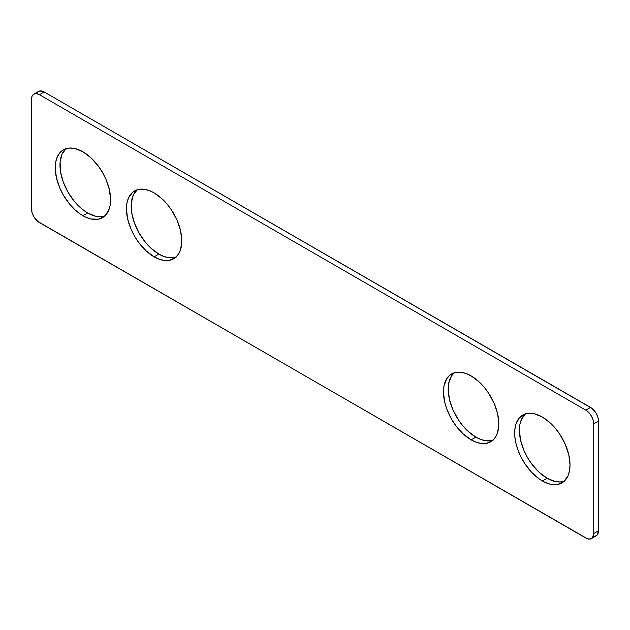 <?xml version="1.0" encoding="UTF-8"?>
<svg xmlns="http://www.w3.org/2000/svg" width="630" height="630" viewBox="0 0 630 630"><rect width="100%" height="100%" fill="white"/><g stroke="black" fill="none" stroke-linecap="round" stroke-linejoin="round"><path stroke-width="0.94" d="M137.056 189.827A39.154 22.609 -120 0 0 133.97 221.752A39.154 22.609 -120 0 0 158.862 254.087L154.114 256.827A39.154 22.609 60 0 1 128.536 222.319A39.154 22.609 60 0 1 134.536 190.945A39.154 22.609 60 0 1 154.114 192.882L148.712 190.378L143.522 189.197L136.553 190L132.709 192.213L128.536 197.852L126.961 202.939L126.425 208.869L127.622 218.838L131.095 229.328L134.536 236.155L138.734 242.558L146.081 250.811L154.114 256.827L159.516 259.332L164.713 260.513L169.501 260.316L175.518 257.497L178.534 254.024L180.613 249.433L181.802 240.841L180.613 230.871L177.14 220.382L171.683 210.278L167.171 204.191L162.154 198.899L154.114 192.882A39.154 22.609 60 0 1 179.692 227.391A39.154 22.609 60 0 1 173.691 258.765A39.154 22.609 60 0 1 154.114 256.827L158.862 254.087L164.265 256.591L169.454 257.772L176.424 256.969M65.859 148.719A39.154 22.609 -120 0 0 62.779 180.645A39.154 22.609 -120 0 0 87.664 212.979L82.916 215.72A39.154 22.609 60 0 1 57.338 181.22A39.154 22.609 60 0 1 63.339 149.838A39.154 22.609 60 0 1 82.916 151.783L74.883 148.515L69.867 148.018L63.339 149.838L59.897 152.696L57.338 156.744L55.763 161.831L55.235 167.761L56.424 177.731L59.897 188.22L63.339 195.056L69.867 204.411L74.883 209.703L80.207 214.003L85.633 217.137L90.956 218.988L98.304 219.216L104.32 216.389L108.502 210.751L110.077 205.664L110.604 199.734L109.415 189.764L105.942 179.282L102.501 172.447L98.304 166.044L90.956 157.799L82.916 151.783A39.154 22.609 60 0 1 108.502 186.283A39.154 22.609 60 0 1 102.501 217.657A39.154 22.609 60 0 1 82.916 215.72L87.664 212.979L95.705 216.248L100.721 216.744L105.234 215.862M454.482 372.503L451.466 375.976L448.725 383.229L448.198 389.159L449.387 399.129L452.86 409.618L458.317 419.722L462.829 425.809L467.846 431.101L475.886 437.118L471.138 439.858A39.154 22.609 60 0 1 445.56 405.35A39.154 22.609 60 0 1 451.56 373.976A39.154 22.609 60 0 1 471.138 375.913L465.735 373.409L460.546 372.228L453.576 373.031L449.733 375.244L446.717 378.717L443.985 385.969L443.449 391.899L444.646 401.869L446.717 408.862L451.56 419.186L455.758 425.589L463.097 433.842L471.138 439.858L476.54 442.362L481.737 443.544L486.517 443.347L492.542 440.527L495.558 437.055L497.637 432.463L498.826 423.872L497.637 413.902L494.156 403.413L488.699 393.309L484.187 387.222L479.178 381.93L471.138 375.913A39.154 22.609 60 0 1 496.716 410.421A39.154 22.609 60 0 1 490.715 441.795A39.154 22.609 60 0 1 471.138 439.858L475.886 437.118A39.154 22.609 -120 0 0 492.944 440.173M525.68 413.611L521.498 419.249L519.923 424.337L519.396 430.266L520.585 440.236L524.058 450.718L527.499 457.553L531.696 463.956L539.044 472.201L547.084 478.217L542.335 480.958A39.154 22.609 60 0 1 516.758 446.457A39.154 22.609 60 0 1 522.758 415.083A39.154 22.609 60 0 1 542.335 417.021L534.295 413.752L529.279 413.256L524.766 414.138L519.309 417.934L515.836 424.415L514.781 429.951L514.781 436.22L515.836 442.977L517.915 449.962L520.931 456.915L524.766 463.562L531.736 472.413L539.619 479.241L545.044 482.375L550.368 484.226L557.715 484.454L563.74 481.627L567.913 475.997L569.488 470.909L570.024 464.979L568.827 455.01L565.354 444.52L559.897 434.416L555.384 428.329L550.368 423.037L542.335 417.021A39.154 22.609 60 0 1 567.913 451.521A39.154 22.609 60 0 1 561.913 482.903A39.154 22.609 60 0 1 542.335 480.958L547.084 478.217A39.154 22.609 -120 0 0 564.141 481.281M36.847 93.366L37.579 92.208L39.761 90.948L44.155 91.948L590.586 407.429L585.845 410.169L39.414 94.689L44.155 91.948L592.129 408.492L596.185 413.335L597.901 417.288L598.5 421.131L598.5 530.744L597.169 535.051L594.988 536.311L593.617 536.366M591.436 538.603L596.185 535.862A11.19 6.457 -120 0 0 598.5 530.744L593.751 533.484A11.19 6.457 60 0 1 591.436 538.603A11.19 6.457 60 0 1 585.845 538.052L37.871 221.508L33.815 216.665L32.098 212.712L31.5 208.869L31.5 99.257L32.098 96.106L33.815 94.138L36.383 93.634L39.414 94.689L585.845 410.169L588.869 412.611L591.436 416.076L593.153 420.029L593.751 423.872L593.751 533.484L592.42 537.792L590.239 539.052L587.388 538.768L39.414 222.571A11.19 6.457 60 0 1 31.5 208.869L31.5 99.257A11.19 6.457 60 0 1 33.815 94.138A11.19 6.457 60 0 1 39.414 94.689L44.155 91.948A11.19 6.457 -120 0 0 38.564 91.397L33.815 94.138M454.08 372.858A39.154 22.609 -120 0 0 450.993 404.783A39.154 22.609 -120 0 0 475.886 437.118L481.288 439.622L486.478 440.803L493.447 440M525.27 413.957A39.154 22.609 -120 0 0 522.191 445.883A39.154 22.609 -120 0 0 547.084 478.217L555.117 481.485L560.133 481.981L564.645 481.107M137.458 189.472L133.284 195.111L131.308 203.073L131.709 212.672L134.442 223.091L139.285 233.415L145.814 242.778L150.822 248.07L158.862 254.087A39.154 22.609 -120 0 0 175.92 257.142M66.26 148.373L62.087 154.004L60.11 161.965L60.511 171.573L63.244 181.983L68.087 192.315L74.616 201.671L82.262 209.247L87.664 212.979A39.154 22.609 -120 0 0 104.73 216.043M590.586 407.429L585.845 410.169A11.19 6.457 60 0 1 593.751 423.872L598.5 421.131A11.19 6.457 -120 0 0 590.586 407.429M593.751 423.872L598.5 421.131L598.5 530.744L593.751 533.484L593.751 423.872"/></g></svg>
